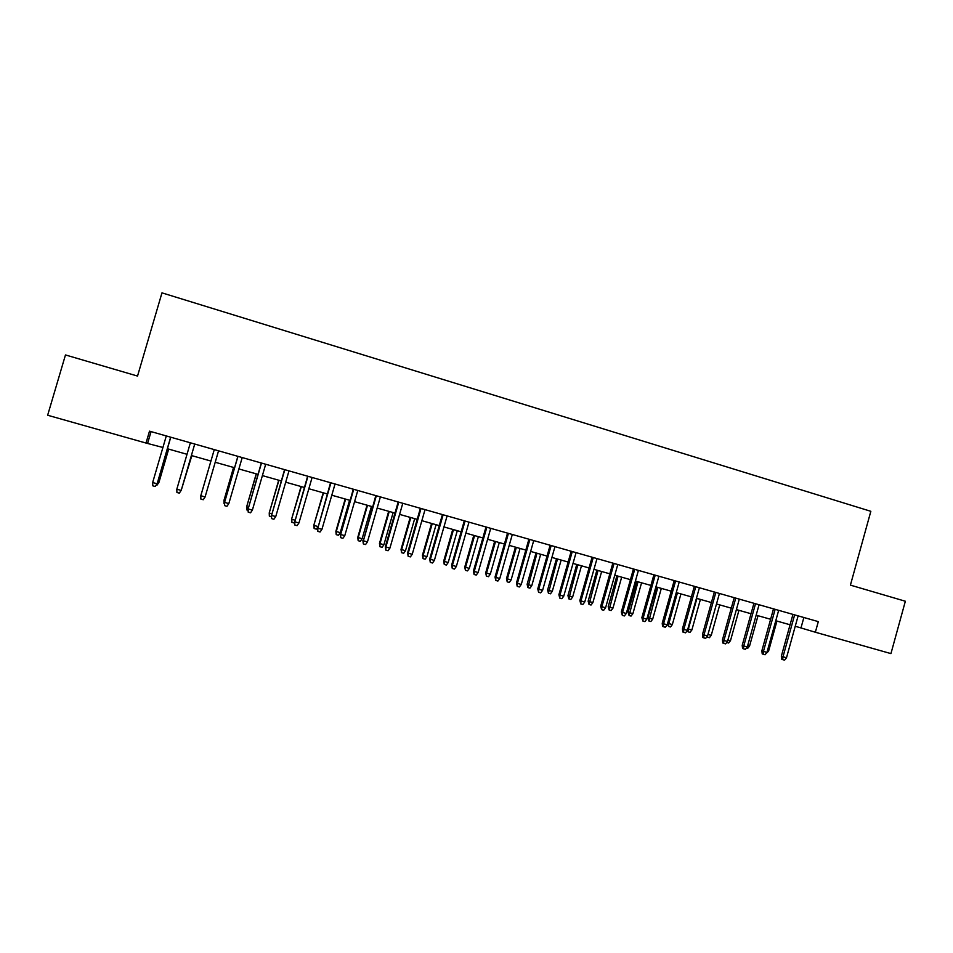 <?xml version="1.0" encoding="UTF-8"?>
<svg xmlns="http://www.w3.org/2000/svg" width="953" height="953" viewBox="0 0 953 953"><rect width="100%" height="100%" fill="white"/><g stroke="black" fill="none" stroke-linecap="round" stroke-linejoin="round"><path stroke-width="1.43" d="M795.255 626.24L815.351 632.232L818.305 621.618L149.502 431.161L146.012 443.05L162.927 447.481M146.012 443.05L47.65 415.246L65.471 354.945L137.53 376.066L161.974 292.857L870.839 511.308L850.41 585.13L905.35 601.236L890.936 653.603L815.351 632.232M167.394 448.744L187.014 454.295M191.386 455.522L210.911 461.049M215.211 462.265L234.557 467.732M238.893 468.959L258.013 474.356M262.397 475.595L281.29 480.943M285.709 482.194L304.376 487.471M308.843 488.734L327.296 493.952M331.799 495.215L350.037 500.373M354.576 501.659L372.599 506.758M377.174 508.044L394.995 513.083M399.605 514.394L417.211 519.361M421.857 520.683L439.262 525.603M443.943 526.926L461.145 531.786M465.862 533.12L482.873 537.933M487.614 539.267L504.423 544.02M509.212 545.378L525.818 550.072M530.63 551.43L547.058 556.075M551.906 557.445L568.131 562.032M573.015 563.414L589.061 567.952M593.969 569.334L609.825 573.813M614.768 575.219L630.445 579.65M635.413 581.056L650.911 585.428M655.902 586.845L671.222 591.182M676.249 592.599L691.39 596.876M696.44 598.305L711.414 602.534M716.489 603.976L731.285 608.157M736.395 609.598L751.024 613.732M756.158 615.185L770.62 619.271M775.778 620.737L790.073 624.775M803.867 617.496L800.996 627.86M151.062 431.602L147.667 443.169M792.956 614.399L781.341 656.188L782.997 656.784L794.635 614.876M786.499 657.761L784.593 660.143L782.651 659.607L782.997 656.784L786.499 657.761L798.126 615.864M782.651 659.607L781.734 659.273L781.341 656.188M767.379 650.899L768.559 651.233L776.945 621.07M768.559 651.233L766.164 653.389M773.514 608.86L761.852 650.792L763.448 651.387L775.146 609.324M766.974 652.364L765.068 654.759L763.115 654.223L763.448 651.387L766.974 652.364L778.672 610.325M763.115 654.223L762.221 653.889L761.852 650.792M753.942 603.285L742.208 645.372L743.757 645.943L755.515 603.737M747.319 646.92L745.413 649.338L743.435 648.79L743.757 645.943L747.319 646.92L759.064 604.738M743.435 648.79L742.578 648.469L742.208 645.372M734.215 597.674L722.434 639.904L723.923 640.464L735.752 598.103M727.508 641.452L725.602 643.871L723.613 643.323L723.923 640.464L727.508 641.452L739.314 599.115M723.613 643.323L722.779 643.001L722.434 639.904M714.357 592.016L702.504 634.388L703.957 634.936L715.834 592.432M707.555 635.937L705.661 638.367L703.659 637.819L703.957 634.936L707.555 635.937L719.432 593.457M703.659 637.819L702.849 637.509L702.504 634.388M747.724 645.467L749.582 645.979L758.016 615.709M749.582 645.979L747.748 648.302L746.497 647.957M727.913 639.987L730.475 640.69L738.944 610.325M730.475 640.69L728.64 643.025L726.722 642.453M707.972 634.46L711.236 635.365L719.741 604.893M711.236 635.365L709.389 637.712L706.792 636.926M707.46 637.176L707.614 635.746M687.887 628.861L691.854 630.004L700.407 599.425M691.854 630.004L690.02 632.363L688.066 631.827L688.352 629.028L696.917 598.436M688.066 631.827L687.22 630.683M694.344 586.309L682.443 628.837L683.825 629.373L695.773 586.726M687.458 630.374L685.564 632.828L683.551 632.268L683.825 629.373L687.458 630.374L699.395 587.751M683.551 632.268L682.777 631.97L682.443 628.837M667.672 623.191L672.33 624.596L680.93 593.922M672.33 624.596L670.507 626.967L668.541 626.431L668.803 623.619L677.416 592.921M668.541 626.431L667.553 623.607M674.2 580.58L662.228 623.25L663.562 623.774L675.57 580.973M667.219 624.787L665.325 627.241L663.288 626.681L663.562 623.774L667.219 624.787L679.215 582.009M663.288 626.681L662.549 626.383L662.228 623.25M652.674 619.164L650.851 621.535L648.874 620.999L647.873 617.687L652.674 619.164L661.322 588.382M648.874 620.999L657.773 587.37M647.873 617.687L656.486 587.012M653.901 574.79L641.857 617.627L643.144 618.128L655.211 575.171M646.825 619.14L644.931 621.618L642.882 621.046L643.144 618.128L646.825 619.14L658.892 576.22M642.882 621.046L641.857 617.627M632.887 613.684L631.053 616.079L629.063 615.519L628.098 612.219L632.887 613.684L641.572 582.795M629.063 615.519L637.998 581.783M628.098 612.219L636.771 581.437M633.447 568.977L621.344 611.957L622.571 612.445L634.71 569.334M626.288 613.47L624.394 615.948L622.333 615.376L622.571 612.445L626.288 613.47L638.415 570.382M622.333 615.376L621.344 611.957M612.946 608.169L611.123 610.563L609.122 610.015L608.193 606.716L612.946 608.169L621.678 577.173M609.122 610.015L618.08 576.16M608.193 606.716L616.901 575.815M612.85 563.104L600.688 606.239L601.855 606.716L614.054 563.449M605.596 607.74L603.702 610.242L601.629 609.658L601.855 606.716L605.596 607.74L617.782 564.51M601.629 609.658L600.688 606.239M592.873 602.606L591.051 605.024L589.025 604.464L588.144 601.164L592.873 602.606L601.653 571.502M589.025 604.464L598.031 570.478M588.144 601.164L596.9 570.168M592.099 557.195L579.865 600.485L580.973 600.938L593.242 557.529M584.749 601.986L582.855 604.488L580.77 603.904L580.973 600.938L584.749 601.986L596.995 558.589M580.77 603.904L579.865 600.485M572.646 597.007L570.823 599.437L568.798 598.877L567.952 595.577L572.646 597.007L581.473 565.808M568.798 598.877L577.828 564.772M567.952 595.577L576.744 564.462M571.192 551.239L558.899 594.684L559.947 595.125L572.276 551.549M563.747 596.173L561.865 598.687L559.756 598.115L559.947 595.125L563.747 596.173L576.065 552.633M559.756 598.115L558.899 594.684M552.275 591.372L550.465 593.814L548.416 593.242L547.618 589.943L552.275 591.372L561.15 560.054M548.416 593.242L557.469 559.018M547.618 589.943L556.457 558.732M550.131 545.247L537.766 588.847L538.755 589.264L551.156 545.545M542.591 590.324L540.696 592.849L538.576 592.266L538.755 589.264L542.591 590.324L554.968 546.629M538.576 592.266L537.766 588.847M531.762 585.702L529.951 588.144L527.891 587.572L527.128 584.272L531.762 585.702L540.685 554.277M527.891 587.572L536.98 553.228M527.128 584.272L536.015 552.954M528.903 539.207L516.478 582.962L517.408 583.367L529.88 539.481M521.267 584.439L519.385 586.977L517.241 586.381L517.408 583.367L521.267 584.439L533.716 540.577M517.241 586.381L516.478 582.962M511.094 579.984L509.283 582.438L507.21 581.866L506.496 578.566L511.094 579.984L520.064 548.44M507.21 581.866L507.365 578.947L516.335 547.391M506.496 578.566L515.43 547.129M507.532 533.12L495.036 577.03L495.905 577.423L508.437 533.37M499.789 578.495L497.907 581.044L495.751 580.448L495.905 577.423L499.789 578.495L512.309 534.478M495.751 580.448L495.036 577.03M490.283 574.218L488.472 576.684L486.387 576.112L485.708 572.813L490.283 574.218L499.289 542.567M486.387 576.112L486.518 573.182L495.536 541.507M485.708 572.813L494.69 541.268M485.994 526.985L473.427 571.05L474.237 571.431L486.84 527.223M478.144 572.515L476.274 575.076L474.094 574.48L474.237 571.431L478.144 572.515L490.735 528.331M474.094 574.48L473.427 571.05M469.317 568.417L467.506 570.895L465.398 570.311L464.766 567.011L469.317 568.417L478.37 536.658M465.398 570.311L465.529 567.369L474.594 535.586M464.766 567.011L473.796 535.36M464.29 520.803L451.651 565.034L452.401 565.391L465.064 521.029M456.344 566.487L454.474 569.06L452.282 568.453L452.401 565.391L456.344 566.487L468.995 522.149M452.282 568.453L451.651 565.034M448.196 562.568L446.385 565.069L444.265 564.474L443.681 561.174L448.196 562.568L457.297 530.702M444.265 564.474L444.372 561.52L453.485 529.618M443.681 561.174L452.758 529.415M442.418 514.572L429.72 558.97L430.399 559.316L443.133 514.775M434.365 560.412L432.507 562.997L430.291 562.389L430.399 559.316L434.365 560.412L447.1 515.907M430.291 562.389L429.72 558.97M426.92 556.683L425.109 559.185L422.977 558.601L422.429 555.301L426.92 556.683L436.069 524.698M422.977 558.601L423.072 555.623L432.233 523.614M422.429 555.301L431.566 523.423M420.38 508.294L407.61 552.859L408.229 553.181L421.035 508.485M412.232 554.289L410.362 556.897L408.146 556.278L408.229 553.181L412.232 554.289L425.026 509.617M408.146 556.278L407.61 552.859M405.478 550.751L403.679 553.264L401.535 552.669L401.034 549.381L405.478 550.751L414.686 518.646M401.535 552.669L401.606 549.678L410.814 517.562M401.034 549.381L410.207 517.384M398.175 501.981L385.334 546.7L385.882 547.01L398.771 502.148M389.92 548.118L388.062 550.739L385.822 550.119L385.882 547.01L389.92 548.118L402.785 503.291M385.822 550.119L385.334 546.7M383.892 544.771L382.093 547.308L379.925 546.7L379.473 543.413L383.892 544.771L393.136 512.559M379.925 546.7L379.985 543.698L389.241 511.463M379.473 543.413L388.693 511.308M375.804 495.608L363.367 540.78L376.328 495.751M367.441 541.912L365.583 544.532L363.319 543.913L363.367 540.78L367.441 541.912L380.378 496.906M363.319 543.913L362.89 540.494M362.14 538.755L360.341 541.292L358.161 540.696L357.756 537.397L362.14 538.755L371.432 506.424M358.161 540.696L358.197 537.671L367.513 505.316M357.756 537.397L367.024 505.173M353.265 489.187L340.686 534.514L353.718 489.318M344.783 535.646L342.925 538.29L340.65 537.659L340.686 534.514L344.783 535.646L357.792 490.473M340.65 537.659L340.269 534.24M340.221 532.691L338.422 535.241L336.23 534.633L335.873 531.345L340.221 532.691L349.572 500.242M336.23 534.633L336.254 531.595L345.617 499.122M335.873 531.345L345.189 499.003M330.536 482.718L317.825 528.188L330.917 482.826M321.947 529.332L320.101 531.988L317.802 531.357L317.825 528.188L321.947 529.332L335.039 483.993M317.802 531.357L317.48 527.938M317.683 527.223L316.348 529.141L314.133 528.534L313.823 525.234L323.555 492.892M314.133 528.534L314.145 525.472L317.897 526.509M313.823 525.234L323.198 492.784M307.64 476.19L294.775 521.827L307.95 476.286M298.944 522.971L297.098 525.639L294.787 524.996L294.775 521.827L298.944 522.971L312.107 477.465M294.787 524.996L294.513 521.589M294.537 522.375L294.108 522.994L291.725 522.256L291.606 519.087L301.327 486.602M291.868 522.387L291.868 519.314L294.918 520.159M291.606 519.087L301.041 486.518M284.566 469.626L271.557 515.406L284.804 469.698M275.751 516.562L273.904 519.242L271.581 518.599L271.557 515.406L275.751 516.562L288.985 470.877M271.581 518.599L271.355 515.192M271.414 516.729L269.342 516.073L269.234 512.893L278.931 480.276M269.437 516.192L269.413 513.095L271.772 513.75M269.234 512.893L278.705 480.217M261.313 463.003L248.149 508.926L261.479 463.051M252.378 510.105L250.544 512.797L248.197 512.142L248.149 508.926L252.378 510.105L265.684 464.254M248.197 512.142L248.03 508.735M237.869 456.32L224.563 502.41L237.964 456.356M228.827 503.589L226.981 506.293L224.622 505.638L224.563 502.41L228.827 503.589L242.205 457.559M224.622 505.638L224.515 502.231M205.074 497.025L203.251 499.741L200.869 499.086L200.785 495.834L214.27 449.602L200.809 495.679L205.074 497.025L218.547 450.829M248.066 510.284L246.779 509.843L246.684 506.662L256.369 473.891M246.839 509.95L246.803 506.841L248.447 507.294M246.684 506.662L256.214 473.855M224.551 503.792L223.967 500.373L233.628 467.47M224.062 503.66L224.015 500.528L224.932 500.79M223.967 500.373L233.545 467.446M201.059 494.821L201.238 494.226M176.817 489.211L176.913 492.475L179.319 493.142L181.141 490.402L176.817 489.211L190.374 442.8M181.237 490.271L194.734 444.038L181.237 490.271M181.654 488.806L191.839 455.653M181.273 490.14L191.803 455.641M170.647 437.189L157.185 483.624L155.196 486.483L157.019 483.743L152.659 482.528L166.298 435.95M157.185 483.624L170.766 437.213M155.196 486.483L152.778 485.816L152.659 482.528M157.614 482.158L158.948 482.373L168.681 449.101M158.948 482.373L157.031 485.137L158.794 482.48L168.574 449.077M157.031 485.137L156.304 484.934"/></g></svg>
